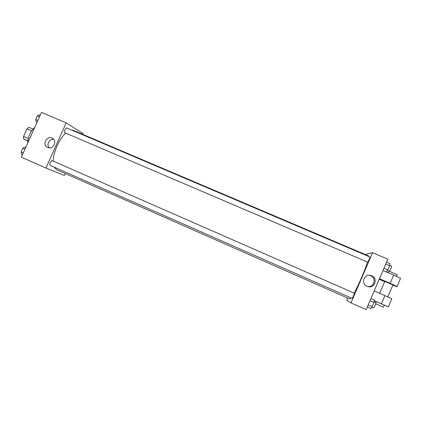 <?xml version="1.0" encoding="UTF-8"?>
<svg xmlns="http://www.w3.org/2000/svg" width="422" height="422" viewBox="0 0 422 422"><rect width="100%" height="100%" fill="white"/><g stroke="black" fill="none" stroke-linecap="round" stroke-linejoin="round"><path stroke-width="0.63" d="M28.269 138.485L23.553 136.438L26.966 128.831L28.865 127.28L33 129.063M27.82 140.953L23.616 138.975L23.553 136.438M27.836 140.816L23.616 138.975M31.639 130.852L26.966 128.831M34.757 127.338C30.368 131.527 28.026 136.749 27.731 143.005M65.257 173.511L64.376 175.478L45.956 168.051L21.369 157.184L41.461 112.394L66.164 122.86L83.076 133.574L82.728 134.354M368.749 256.476L368.522 255.88L73.433 130.398L71.65 130.097M65.758 133.141C59.396 138.643 53.272 152.263 53.198 161.109M54.132 167.107L56.522 169.655M45.956 168.051L66.164 122.86M64.867 132.756L367.72 262.152C368.058 262.247 370.337 256.993 369.957 256.993L66.887 128.072C65.684 127.418 63.632 132.181 64.867 132.756M50.265 165.403C48.931 164.955 51.125 160.059 52.354 160.74L354.369 293.206C354.754 293.216 352.417 298.66 352.148 298.386L50.265 165.403M47.76 147.463L47.106 147.109C41.425 143.675 48.314 134.238 53.177 138.796C57.381 142.135 52.565 149.847 47.76 147.463M49.237 147.827C46.162 144.751 49.353 138.585 53.652 139.281M367.493 262.057C365.035 270.069 358.521 285.24 354.158 293.111M351.167 297.953L349.822 299.003M366.549 254.028L366.18 254.883L366.549 254.028L372.579 252.694L366.549 254.028M350.998 302.896L346.689 300.206L347.623 298.032L346.689 300.206L350.998 302.896L372.579 252.694L387.829 259.15L366.18 309.606L350.998 302.896L372.579 252.694M22.419 154.842L21.823 154.584L21.1 152.052L22.783 148.296L25.172 147.114L25.768 147.373M23.247 152.996L21.1 152.052M24.93 149.24L22.783 148.296M36.925 122.507L36.329 122.253L35.685 119.547L37.368 115.802L39.668 114.81L40.264 115.064M37.838 120.465L35.685 119.547M39.52 116.72L37.368 115.802M367.314 306.973L370.78 308.498L372.157 306.63L373.971 302.389L374.388 300.079L370.922 298.56M372.157 306.63L368.206 304.89M373.971 302.389L370.02 300.659M374.071 301.846L375.865 302.632C376.371 302.701 374.029 308.176 373.628 307.849L371.84 307.058M382.939 270.544L386.415 272.032L387.887 269.938L389.696 265.712L390.012 263.639L386.536 262.162M387.887 269.938L383.925 268.244M389.696 265.712L385.734 264.024M389.743 265.412L391.521 266.166C392.022 266.219 389.728 271.504 389.269 271.357L387.438 270.581M371.65 275.793C378.629 278.483 374.245 289.371 367.367 286.406C360.298 283.974 364.218 272.944 371.196 275.619L371.65 275.793M367.657 286.512C374.129 287.851 376.846 278.045 370.658 275.703L369.239 275.292M374.182 290.953L384.89 295.611L381.372 303.824L388.335 306.894L384.242 305.143M391.795 298.808L384.89 295.611M379.673 293.343L384.78 281.427L392.914 284.887M386.431 272.011L393.673 275.107L390.16 283.304L379.447 278.689M384.679 281.664L379.183 279.295M390.16 283.304L397.07 286.485C398.02 287.071 396.601 286.612 392.824 285.103M375.717 302.569L376.144 301.572L384.252 305.122M374.272 300.712L381.372 303.824M376.134 301.593L374.261 300.775M375.707 303.777L383.382 307.147L384.252 305.111M393.673 275.107L400.557 278.335L400.452 278.583M397.244 274.78L389.385 271.299M48.087 147.589L47.106 147.109M349.843 299.013L56.448 169.623M371.196 275.619L370.21 275.534M387.781 296.877L392.956 284.792M389.095 271.367L388.451 272.87M397.297 274.648L396.559 276.373M391.832 298.729L388.335 306.894M400.557 278.335L397.07 286.485"/></g></svg>
